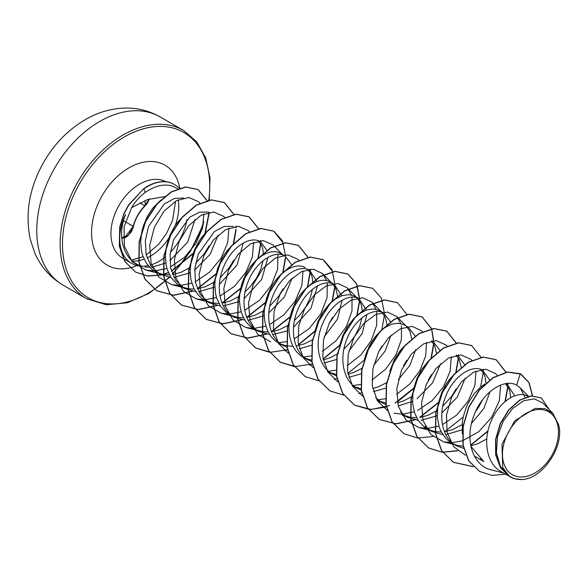 <?xml version="1.0" encoding="UTF-8"?>
<svg xmlns="http://www.w3.org/2000/svg" width="588" height="588" viewBox="0 0 588 588"><rect width="100%" height="100%" fill="white"/><g stroke="black" fill="none" stroke-linecap="round" stroke-linejoin="round"><path stroke-width="0.88" d="M149.403 198.964L145.457 205.278A0.823 0.588 49.1 0 1 144.802 205.69L149.183 199.038M548.236 411.556A36.309 24.622 -60 0 1 552.125 454.943A36.309 24.622 -60 0 1 512.699 474.876A36.309 24.622 -60 0 1 508.811 431.489A36.309 24.622 -60 0 1 548.236 411.556M177.701 188.755L173.394 186.44C164.846 183.427 155.497 185.411 145.339 192.401C139.9 196.319 135.321 201.397 131.609 207.66L147.5 199.582L164.765 196.612M179.399 188.366A43.468 29.474 120 0 0 174.607 184.522A43.468 29.474 120 0 0 174.114 184.25A43.468 29.474 120 0 0 143.81 188.91L145.339 192.401M142.09 266.276L137.827 264.651C122.73 257.735 117.056 234.59 125.634 214.48A43.968 29.812 120 0 0 131.609 263.373A43.968 29.812 120 0 0 132.102 263.644A43.968 29.812 120 0 0 138.672 265.879L142.09 266.276M141.752 266.18A43.968 29.812 120 0 0 148.102 265.607M150.322 265.063A43.968 29.812 120 0 0 165.382 256.927M170.336 252.355A43.968 29.812 120 0 0 186.918 219.567M195.076 219.383L187.638 242.138L169.866 260.697M165.801 263.034L151.778 267.195M149.617 267.283L144.942 266.915M552.882 413.32L544.944 408.631L535.095 408.395L514.809 420.751L501.968 444.234L502.703 467.467L509.48 476.427L500.528 466.703L496.39 452.701L497.455 436.656L503.277 421.126L512.604 408.52L523.629 400.744L534.33 398.862L542.79 402.993L552.882 413.32L558.6 424.668C564.921 446.16 542.32 479.345 521.644 479.507L514.213 478.691A39.256 26.622 -60 0 1 511.126 477.375A39.256 26.622 -60 0 1 510.987 477.294L509.531 476.537M501.476 471.789C486.636 464.3 482.564 440.618 491.09 421.309C498.969 401.655 517.344 390.131 527.532 396.18L527.987 396.437M482.586 459.794L479.867 458.927M507.282 384.471L514.713 395.827M463.616 448.379L456.509 445.792L448.637 440.963L445.608 438.163L440.853 431.092L439.185 426.932L437.384 417.671L437.641 407.682L438.516 402.618L441.661 392.725L446.402 383.707L449.254 379.701L454.921 373.63M505.393 383.721L508.774 388.455L509.892 391.623L510.671 397.664M486.798 438.949L477.316 443.933L470.79 445.785M463.175 446.314L457.876 445.506L453.826 444.094M456.509 445.792C441.684 438.325 437.597 414.606 446.116 395.327C454.01 375.644 472.37 364.134 482.572 370.183L489.65 379.951M489.988 391.792L483.858 408.484L471.495 423.441M462.587 429.666L445.792 434.62M442.83 434.598L431.79 431.496L425.153 426.226M480.808 369.543L484.056 374.166L485.181 377.334L485.953 383.009M482.263 400.215L478.955 406.661L475.449 411.857M462.087 424.661L452.598 429.644L444.469 431.761M441.331 432.04L435.076 431.629L429.115 429.806M456.339 355.203L458.221 356.093L464.623 364.575M465.174 378.106L457.31 397.157L441.831 412.952M437.266 415.701L421.081 420.332M418.112 420.31L407.08 417.208L400.435 411.938M456.09 355.255L459.346 359.878L461.161 367.265M456.229 388.749L451.415 396.643L442.771 406.183M437.369 410.373L427.888 415.349L419.759 417.473M416.613 417.752L410.358 417.34L404.397 415.51M433.143 341.599L439.912 350.279M440.456 363.818L432.606 382.854L417.12 398.664M412.555 401.413L398.201 405.911M386.147 404.595L381.847 402.626L375.717 397.635M431.379 340.966L434.628 345.582L436.443 352.969M431.504 374.475L428.211 380.171M411.629 396.753L403.177 401.06L397.451 402.758M385.949 403.096L379.701 401.229M408.425 327.31L415.26 336.211M415.745 349.522L409.858 365.368L398.319 379.723M386.037 388.021L373.483 391.623M361.436 390.3L352.065 385.397M406.661 326.671L409.917 331.294L411.754 338.953M406.8 360.172L403.493 365.883M386.654 382.634L378.459 386.772L372.733 388.47M361.238 388.808L354.976 386.933M357.651 388.624C342.804 381.112 338.747 357.453 347.273 338.129C355.152 318.498 373.527 306.958 383.714 313.022L390.55 321.915M391.027 335.233L385.125 351.095L373.608 365.435M361.091 373.843L348.765 377.334M336.52 375.938L327.347 371.101M339.666 345.435L342.804 335.564L347.545 326.546L353.491 318.961L360.157 313.286L367.03 309.876L373.564 308.921L379.253 310.442L384.082 313.22M381.715 312.162L385.206 317.005L387.036 324.664M382.082 345.884L378.782 351.595M361.943 368.345L353.748 372.476L348.022 374.174M336.329 374.483L330.258 372.638M332.94 374.336C318.115 366.875 314.029 343.149 322.547 323.878C330.434 304.194 348.802 292.677 358.996 298.726L366.427 310.082M366.853 314.506L362.23 333.359L348.89 351.139M336.373 359.547L324.054 363.039M311.809 361.649L303.246 357.173M314.947 331.147L318.093 321.276L322.834 312.25L328.773 304.665L335.439 298.998L342.312 295.588L348.853 294.632L354.535 296.146L359.364 298.932M357.004 297.873L360.488 302.71L361.605 305.885L362.384 311.919M361.936 317.843L359.672 326.311L355.38 335.204L349.338 343.546L343.914 349.015M338.512 353.204L337.49 353.88M337.225 354.049L329.03 358.188L323.304 359.885M311.611 360.194L305.547 358.349M308.222 360.047C293.383 352.535 289.311 328.883 297.851 309.545C305.716 289.913 324.12 278.374 334.285 284.438L341.716 295.793M342.135 300.211L337.527 319.056L324.179 336.851M311.662 345.259L299.336 348.75M287.289 347.427L278.528 342.885M303.761 357.467C288.928 349.97 284.849 326.289 293.375 306.987C301.262 287.326 319.637 275.801 329.824 281.858L334.653 284.643M332.286 283.585L335.777 288.421L337.608 296.087M332.661 317.285L329.346 323.018M312.515 339.761L304.319 343.899L296.183 346.016M293.044 346.295L286.79 345.884L280.829 344.053M283.512 345.751C268.665 338.254 264.607 314.58 273.126 295.279C281.013 275.618 299.365 264.1 309.567 270.149L316.998 281.498M317.424 285.922L311.096 308.031L293.552 327.207M286.944 330.971L272.795 334.587M269.833 334.565L258.793 331.463L253.818 328.596M307.803 269.51L311.059 274.133L312.184 277.301L312.956 283.342M312.507 289.267L310.243 297.734L305.951 306.62L299.909 314.962L294.485 320.438M289.09 324.627L288.061 325.304M287.797 325.473L279.601 329.611L271.472 331.728M268.326 332.007L262.079 331.595L256.111 329.765M258.793 331.463C243.969 323.981 239.882 300.292 248.408 280.99C256.294 261.315 274.669 249.812 284.857 255.861L291.692 264.754M292.17 278.073L284.32 297.116L268.834 312.919M264.269 315.668L248.077 320.298M245.115 320.269L234.083 317.175L226.211 312.346L220.574 306.245L216.759 298.314L215.598 293.816L214.826 284.114L215.208 279.072L217.442 268.988L221.426 259.455L223.977 255.089L226.821 251.083L232.495 245.012M254.332 328.883C239.5 321.393 235.421 297.712 243.946 278.403C251.833 258.749 270.208 247.225 280.395 253.274L285.224 256.059M282.865 255.008L283.482 255.604M283.225 288.715L278.418 296.609L269.774 306.142M264.372 310.339L254.891 315.315L246.754 317.432M243.616 317.718L237.361 317.299L231.407 315.477M234.083 317.175C219.236 309.663 215.171 285.996 223.705 266.68C231.584 247.041 249.966 235.509 260.139 241.565L266.908 250.245M267.996 257.338L261.675 279.447L244.123 298.623M239.551 301.372L223.366 306.01M220.404 305.981L208.85 302.592L200.258 294.434L195.429 282.519L194.841 268.407L198.354 253.965L214.436 231.488L224.315 226.387L233.318 226.387M258.375 240.926L261.631 245.549L262.755 248.717L263.534 254.758M263.086 260.682L260.815 269.15L256.53 278.043L250.481 286.385L245.056 291.854M239.661 296.043L230.173 301.027L222.044 303.143M218.905 303.43L212.65 303.011L206.682 301.181M243.278 243.05L236.957 265.159L219.405 284.335M214.84 287.084L198.648 291.714M195.686 291.692L184.14 288.304L175.547 280.145L170.718 268.231L170.123 254.104L173.651 239.647L189.74 217.185L199.611 212.099L208.615 212.099M233.796 260.139L228.989 268.032L220.346 277.565M214.943 281.755L205.462 286.738L197.325 288.855M194.187 289.134L187.932 288.723L181.971 286.893M218.03 235.2L210.173 254.251L194.694 270.046M190.13 272.795L173.938 277.426M170.976 277.396L159.936 274.302L150.962 266.048L146.111 254.457L145.324 240.683L148.514 226.483L164.295 204.014L174.21 198.538L183.493 197.958M208.946 212.349L209.343 212.731M209.085 245.85L204.279 253.737L195.628 263.27M190.233 267.466L180.744 272.442L172.615 274.559M169.476 274.846L163.221 274.427L157.261 272.604M483.799 461.573L470.907 446.343M483.27 461.271L474.347 455.994M462.293 433.893L462.352 421.978L463.234 416.907L466.38 407.021L468.57 402.361L473.965 393.989L480.337 387.308L484.835 384.03M431.276 431.21L423.926 426.675L418.288 420.567L414.474 412.636L412.666 403.383L412.923 393.394L413.805 388.323L416.951 378.437L421.684 369.411L428.49 360.951M406.565 416.914L401.501 413.974M389.785 371.226L394.423 359.488L399.825 351.117L403.78 346.655M381.847 402.626L376.783 399.686M364.376 359.731L365.729 354.733L369.712 345.2L375.107 336.828L381.48 330.147L384.868 327.575L391.74 324.172L398.282 323.209L403.963 324.73M279.043 343.171C264.21 335.682 260.139 312 268.665 292.692C276.544 273.038 294.919 261.513 305.106 267.569M208.85 302.592L201.5 298.057L198.472 295.257L193.709 288.186L190.887 279.528L190.115 269.826L191.379 259.712L194.518 249.819L199.259 240.801L202.11 236.795L207.784 230.724M184.14 288.304L176.782 283.769L171.145 277.661L167.33 269.73L166.169 265.232L165.397 255.537L166.661 245.416L169.807 235.531L174.548 226.505L177.392 222.507L183.066 216.428M159.422 274.008L152.072 269.473L146.434 263.373L142.619 255.442L141.458 250.944L140.686 241.242L141.951 231.128L143.303 226.115L147.287 216.582L152.682 208.211L160.936 200.03M479.587 471.414L468.717 460.838L462.969 445.145L463.006 426.359L468.739 407.08L479.227 390.05L492.795 377.753L507.26 371.998L520.248 373.674L516.705 385.214C504.585 377.878 482.675 392.02 474.171 414.907C464.785 437.501 471.4 463.689 489.436 469.378L503.769 473.127M489.436 469.378L503.578 473.017M541.203 397.907L531.015 395.893L519.52 400.156L508.62 409.939L500.16 423.75L495.581 439.508L495.677 454.928L500.52 467.827L509.458 476.493M532.596 395.79L529.046 382.612L520.997 374.1L507.466 372.116L493.001 377.871L479.44 390.175L468.945 407.197L463.212 426.476L463.175 445.263L468.923 460.955L479.69 471.473L491.958 475.383L505.629 474.2M549.471 409.836L541.305 397.966L531.287 396.003L519.865 400.185L509.01 409.836L500.535 423.492L495.86 439.133L495.794 454.509L500.425 467.467L509.48 476.427M131.609 207.66L124.083 226.755L124.399 246.24L132.131 261.704L145.831 270.039L154.196 270.965M155.195 270.928L166.926 268.4M170.469 266.901L184.676 257.176L195.885 243.476L202.529 228.195L203.838 213.944M200.089 203.264L198.656 201.794L188.807 197.458L176.371 200.729L164.008 211.202L154.423 227.108L149.683 245.549L151.131 263.277L158.819 277.117L171.63 284.607L179.34 285.525M180.229 285.511L191.791 283.195M195.282 281.777L209.703 272.06L221.066 258.176L227.732 242.601L228.857 228.107M224.66 217.406L223.668 216.391L213.76 211.989L201.214 215.215L188.755 225.645L179.105 241.477L174.393 259.911L175.863 277.639L183.566 291.435L196.341 298.895L204.058 299.814M204.947 299.799L216.502 297.491M220 296.065L234.421 286.349L245.791 272.45L252.458 256.86L253.568 242.396M249.518 231.848L248.386 230.68L238.456 226.284L225.917 229.511L213.481 239.926L203.816 255.78L199.104 274.214L200.574 291.905L208.262 305.709L221.059 313.191L228.769 314.11M229.658 314.088L241.212 311.78M244.711 310.354L259.749 300.071L271.333 285.342L277.661 269.032L277.874 254.332M282.255 254.347L273.097 244.976L263.189 240.573L250.65 243.792L238.184 254.229L228.526 270.068L223.822 288.488L225.292 306.216L232.995 320.019L245.769 327.479L253.487 328.398M254.376 328.376L265.93 326.068M269.429 324.642L283.842 314.933L295.205 301.041L301.879 285.459L302.996 270.98M298.947 260.425L297.815 259.264L287.892 254.869L275.346 258.095L262.902 268.518L253.244 284.357L248.533 302.798L250.003 320.497L257.698 334.293L270.487 341.768M279.087 342.664L286.547 341.606M294.14 338.938L309.185 328.641L320.769 313.904L327.09 297.609L327.296 282.916M326.693 280.689L322.525 273.552L313.308 269.208L301.637 271.582L289.752 280.439L279.91 294.463L274.052 311.449L273.442 328.67L278.44 343.407L288.495 353.351M303.798 356.96L311.265 355.894M322.445 351.411L336.16 340.68L346.494 326.355L351.984 310.971L352.014 297.205M351.411 294.978L347.243 287.848L338.049 283.497L326.399 285.849L314.521 294.669L304.687 308.619L298.807 325.524L298.123 342.731L303.041 357.504L313 367.522M328.516 371.249L335.976 370.183M347.163 365.699L360.885 354.961L371.197 340.658L376.695 325.282L376.724 311.493M376.122 309.273L371.954 302.136L362.752 297.785L351.109 300.145L339.239 308.95L329.405 322.908L323.518 339.842L322.841 357.056L327.759 371.814L337.718 381.818M353.234 385.544L360.892 384.427M371.873 379.995L385.588 369.264L395.915 354.946L401.413 339.563L401.442 325.789M400.84 323.562L396.672 316.425L387.455 312.081L375.783 314.448L363.884 323.319L354.049 337.336L348.199 354.299L347.581 371.513L352.579 386.265L362.634 396.224M377.952 399.833L385.603 398.715M396.591 394.276L409.733 384.14L419.854 370.661L425.675 355.983L426.572 342.429M422.375 331.735L421.383 330.721L412.151 326.369L400.479 328.751L388.595 337.615L378.768 351.624L372.91 368.603L372.3 385.838L377.305 400.582L387.352 410.512M394.056 413.224L401.766 414.143M402.655 414.121L414.217 411.813M417.708 410.387L432.136 400.671L443.492 386.786L450.158 371.219L451.283 356.725M447.233 346.17L446.094 345.009L436.186 340.606L423.639 343.826L411.181 354.27L401.53 370.102L396.819 388.521L398.289 406.242L405.992 420.053L418.774 427.513L426.484 428.431M427.373 428.409L438.927 426.102M442.426 424.683L456.847 414.966L468.21 401.067L474.876 385.485L475.993 371.013M471.804 360.312L470.812 359.297L460.882 354.902L448.343 358.129L435.906 368.551L426.241 384.398L421.53 402.831L423 420.53L430.688 434.326L443.484 441.801L451.194 442.727M452.084 442.705L462.44 440.809M462.631 440.743L478.639 431.776L491.619 417.429L499.344 400.722L500.682 385.089M497.169 375.269L495.522 373.593L485.886 369.205L473.685 372.086L461.433 381.899L451.672 397.047L446.49 414.922L447.115 432.489L453.76 446.748L465.512 455.259M525.04 397.37L520.24 387.882L516.705 385.214M520.248 373.674L528.862 382.538L532.405 395.79M473.266 466.563L453.275 462.227L441.456 450.548L435.399 433.246L435.789 412.827L442.338 392.255L453.811 374.534L468.224 362.223L483.152 357.056L496.081 359.694L505.878 372.233M507.775 383.42L507.789 384.758M507.745 386.551L504.989 401.648M488.018 430.872L470.657 445.065M457.596 450.665L442.213 452.209L428.564 447.938L416.745 436.259L410.681 418.957L411.078 398.539L417.62 377.966L429.093 360.246L443.506 347.934L458.434 342.767L471.466 345.457M403.956 433.709L392.027 421.964L385.971 404.662L386.36 384.243L392.909 363.678L404.382 345.95L418.796 333.639L433.724 328.479L446.652 331.11L456.288 343.194M458.346 354.939L458.361 356.174M458.317 357.967L455.781 372.351M438.589 402.295L419.707 417.34M414.496 419.854L395.79 423.786L379.135 419.354L367.316 407.675L361.252 390.373L361.649 369.955L368.198 349.39L379.664 331.661L394.078 319.35L409.005 314.183L421.941 316.814L431.519 328.758M431.577 328.905L433.643 341.885M433.599 343.679L431.07 358.063M413.879 387.999L394.989 403.052M389.778 405.566L371.079 409.498L354.424 405.066L342.598 393.387L336.542 376.085L336.931 355.659L343.48 335.094L354.954 317.373L369.367 305.062L384.295 299.895L397.326 302.585M329.809 390.836L317.887 379.091L311.831 361.796L312.221 341.378L318.769 320.805L330.236 303.085L344.649 290.773L359.577 285.606L372.616 288.296M305.099 376.54L293.169 364.803L287.113 347.501L287.503 327.082L294.051 306.51L305.525 288.789L319.938 276.478L334.866 271.311L347.795 273.949L356.468 283.717L359.503 299.013M359.459 300.806L356.776 315.69M339.732 345.134L323.121 358.886M312.206 364.016L295.294 366.567L280.278 362.193L268.459 350.514L262.402 333.212L262.792 312.794L269.341 292.221L280.807 274.5L295.22 262.189L310.148 257.022L323.084 259.653L332.72 271.744M334.778 283.482L334.785 284.724M334.741 286.518L332.058 301.401M314.69 331.198L298.41 344.59M287.488 349.728L270.583 352.278L255.567 347.905L243.741 336.218L237.684 318.924L238.074 298.498L244.623 277.933L256.096 260.212L270.509 247.893L285.437 242.734L298.366 245.365L308.002 257.456M310.067 269.194L310.074 270.436M310.03 272.229L307.502 286.606M290.303 316.55L271.421 331.595M266.21 334.116L247.511 338.041L230.849 333.609L219.03 321.93L212.974 304.635L213.363 284.21L219.912 263.644L231.385 245.924L245.799 233.605L260.719 228.438L273.655 231.077L283.291 243.16M285.349 254.905L285.356 256.14M285.32 257.934L282.784 272.317M265.592 302.261L246.703 317.307M241.499 319.821L222.793 323.753L206.138 319.321L194.319 307.642L188.256 290.34L188.652 269.921L195.194 249.349L206.667 231.628L221.081 219.317L236.009 214.15L248.944 216.781L258.58 228.872M260.638 240.61L260.646 241.852M260.602 243.645L257.919 258.529M240.551 288.326L221.992 303.018M216.781 305.532L198.083 309.464L181.427 305.032L169.601 293.353L163.545 276.051L163.934 255.633L170.483 235.06L181.957 217.339L196.37 205.028L211.29 199.861L224.226 202.493L233.811 214.436M235.92 226.321L235.935 227.563M235.891 229.357L233.355 243.733M216.163 273.677L197.274 288.723M192.078 291.236L173.372 295.176L156.709 290.744L144.949 279.168L138.871 262.035L139.143 241.786L145.523 221.338L156.945 203.904L171.086 191.916L185.558 186.947L197.965 189.476L206.991 200.581M209.078 212.474L204.815 233.627M193.217 253.237L171.409 271.068M168.359 272.479L163.045 274.398M161.141 274.919L147.559 275.948L135.578 272.068L124.869 261.579L119.313 246.225L119.717 227.019L123.847 213.782L128.441 205.102L143.604 188.792L128.647 205.219L124.053 213.9L119.923 227.137L119.518 246.343L125.075 261.697L135.578 272.068M473.391 466.688L453.48 462.344L441.661 450.665L435.605 433.363L435.995 412.945L442.543 392.372L454.017 374.652L468.43 362.34L483.358 357.173L496.287 359.812L506.033 372.204M507.981 383.405L507.995 384.883M507.944 386.875L505.32 401.376M487.915 431.327L470.694 445.285M457.751 450.798L442.397 452.326L428.77 448.056L416.951 436.377L410.887 419.075L411.284 398.657L417.825 378.084L429.299 360.363L443.712 348.052L458.64 342.885L471.569 345.516L481.102 357.32M483.262 369.213L483.277 370.594M483.226 372.579L480.602 387.08M463.204 417.039L444.653 431.732M433.04 436.509L417.678 438.038L404.059 433.768L392.233 422.081L386.176 404.787L386.566 384.361L393.115 363.796L404.588 346.075L419.001 333.756L433.929 328.596L446.858 331.228L456.442 343.171M458.552 354.924L458.566 356.299M458.515 358.29L456.134 371.983M438.486 402.751L419.942 417.443M414.834 419.92L396.062 423.911L379.341 419.472L367.522 407.793L361.458 390.498L361.855 370.072L368.404 349.507L379.87 331.786L394.283 319.468L409.211 314.308L422.147 316.939L431.673 328.736M431.732 328.883L433.848 342.01M433.797 344.002L431.423 357.688M413.754 388.484L397.304 401.971M386.551 407.006L369.639 409.564L354.63 405.183L342.804 393.504L336.748 376.202L337.137 355.784L343.686 335.211L355.159 317.491L369.573 305.179L384.501 300.012L397.429 302.651L407.014 314.587M361.841 392.718L358.893 393.637M343.782 395.187L329.912 390.895L318.093 379.216L312.037 361.914L312.426 341.496L318.975 320.923L330.441 303.202L344.855 290.891L359.782 285.724L372.719 288.355L381.391 298.123L384.42 313.426M384.368 315.418L381.847 329.596M363.957 360.297L347.875 373.387M336.953 378.481L334.175 379.348M319.071 380.899L305.201 376.599L293.375 364.92L287.319 347.618L287.708 327.2L294.257 306.635L305.731 288.906L320.144 276.595L335.072 271.435L348 274.067L356.681 283.835L359.709 299.138M359.658 301.13L357.034 315.631M339.629 345.59L323.157 359.099M312.235 364.192L309.472 365.052M294.485 366.618L280.483 362.311L268.665 350.632L262.608 333.33L262.998 312.912L269.547 292.346L281.013 274.618L295.426 262.307L310.354 257.14L323.29 259.771L331.963 269.547L334.991 284.849M334.94 286.841L332.418 301.012M314.529 331.713L298.447 344.811M287.525 349.904L284.754 350.764M269.774 352.33L255.773 348.022L243.946 336.343L237.89 319.041L238.28 298.623L244.829 278.05L256.302 260.33L270.715 248.018L285.643 242.851L298.579 245.483L308.156 257.426M310.266 269.179L310.28 270.561M310.229 272.545L307.708 286.724M290.185 317.028L271.656 331.698M266.548 334.175L247.776 338.166L231.055 333.734L219.236 322.048L213.179 304.753L213.569 284.327L220.118 263.762L231.591 246.041L246.004 233.73L260.925 228.563L273.861 231.194L282.534 240.962L285.562 256.265M285.511 258.257L283.137 271.943M265.489 302.717L246.938 317.41M241.837 319.887L223.065 323.87L206.344 319.438L194.525 307.759L188.461 290.457L188.858 270.039L195.4 249.466L206.873 231.745L221.286 219.434L236.214 214.267L249.15 216.906L258.727 228.842M260.837 240.595L260.851 241.977M260.8 243.969L258.279 258.147M240.389 288.84L222.227 303.121M217.119 305.591L198.347 309.582L181.633 305.15L169.807 293.471L163.751 276.169L164.14 255.751L170.689 235.178L182.162 217.457L196.576 205.146L211.496 199.979L224.432 202.61L233.958 214.407M236.126 226.306L236.141 227.688M236.082 229.673L233.708 243.366M216.061 274.133L197.509 288.826M192.416 291.303L173.636 295.294L156.915 290.862L145.155 279.285L139.077 262.152L139.349 241.903L145.728 221.456L157.15 204.021L171.292 192.033L185.764 187.065L198.171 189.601L207.138 200.545M209.284 212.672L205.249 233.164M193.004 253.862L171.468 271.259M168.433 272.656L163.42 274.464M161.377 275.03L147.779 276.066L135.784 272.185M521.644 479.507A39.051 26.482 -60 0 1 502.703 467.467M174.504 184.463A43.468 29.474 120 0 0 174.401 184.404A43.468 29.474 120 0 0 143.604 188.792M145.457 205.278C139.363 211.584 135.269 218.868 133.197 227.13L128.324 235.391L121.738 237.626M145.302 205.609L146.985 203.764L149.492 198.942L145.302 205.609C138.974 212.364 135.005 219.427 133.403 226.806L133.403 226.806A0.823 0.603 8.9 0 0 133.219 226.336C135.262 218.582 139.128 211.702 144.802 205.69L139.812 202.809M133.197 227.13A0.823 0.603 8.9 0 0 133.403 226.806L131.403 231.76L127.559 236.17L124.935 237.809L121.789 238.272M124.671 237.75L133.219 226.336L123.495 220.721M160.274 116.983A97.108 65.849 120 0 0 159.179 116.373A97.108 65.849 120 0 0 54.199 168.888A97.108 65.849 120 0 0 63.056 285.114L86.429 298.63A97.108 65.849 -60 0 1 77.579 182.405A97.108 65.849 -60 0 1 182.559 129.889A97.108 65.849 -60 0 1 183.647 130.499L158.672 116.086C146.081 109.456 132.638 106.92 118.357 108.493C107.766 109.721 97.63 112.94 87.943 118.151C69.759 128.184 55.118 142.693 44.019 161.685C29.554 186.925 24.939 212.702 30.172 239.015L34.824 253.105C40.866 266.842 50.274 277.514 63.056 285.114M169.065 277.22A95.454 64.724 -60 0 1 89.383 298.41A95.454 64.724 -60 0 1 79.159 184.345A95.454 64.724 -60 0 1 182.802 131.94A95.454 64.724 -60 0 1 208.733 200.368M203.793 221.558A95.454 64.724 -60 0 1 172.365 273.92M131.609 263.373L122.848 258.301A43.968 29.812 -60 0 1 118.71 205.903A43.968 29.812 -60 0 1 166.059 181.736M137.033 265.541A57.742 39.153 -60 0 1 107.839 265.519A57.742 39.153 -60 0 1 101.651 196.524A57.742 39.153 -60 0 1 164.346 164.824A57.742 39.153 -60 0 1 179.774 188.072M178.157 199.817A43.968 29.812 -60 0 1 175.246 225.454M168.727 238.302A43.968 29.812 -60 0 1 147.051 257.941M144.082 259.183A43.968 29.812 -60 0 1 132.432 261.087M87.524 299.241A97.108 65.849 -60 0 1 86.429 298.63L106.259 304.775L127.368 302.739L149.117 293.316L169.689 277.293M172.556 274.412L190.63 250.936L203.448 224.021M209.277 200.265L210.019 177.892L205.749 157.974L196.759 141.818L183.647 130.499M507.65 384.677L505.856 383.641M482.932 370.389L481.315 369.448M458.221 356.093L456.604 355.159M433.51 341.804L431.886 340.871M408.792 327.516L404.331 324.936M309.935 270.355L308.318 269.414M260.506 241.771L258.889 240.837M507.907 475.516L500.954 471.502M145.831 270.039L157.929 273.148M171.63 284.607L182.64 287.436M196.341 298.895L207.351 301.725M221.059 313.191L232.069 316.021M245.769 327.479L256.78 330.309M278.741 343.892L281.498 344.597M322.525 273.552L331.676 282.924M303.459 358.18L306.208 358.893M347.243 287.848L356.394 297.212M328.17 372.469L330.926 373.182M371.954 302.136L381.105 311.508M352.888 386.764L355.637 387.47M396.672 316.425L405.823 325.796M377.599 401.053L380.355 401.758M402.317 415.349L405.066 416.054M418.766 427.513L429.784 430.342M443.484 441.808L454.495 444.631M520.24 387.882L528.487 396.319M175.599 201.169L172.549 220.324L166.624 233.289L158.811 244.123L146.221 254.935M143.06 256.713L131.381 260.131M145.001 200.501L145.287 205.425"/></g></svg>
